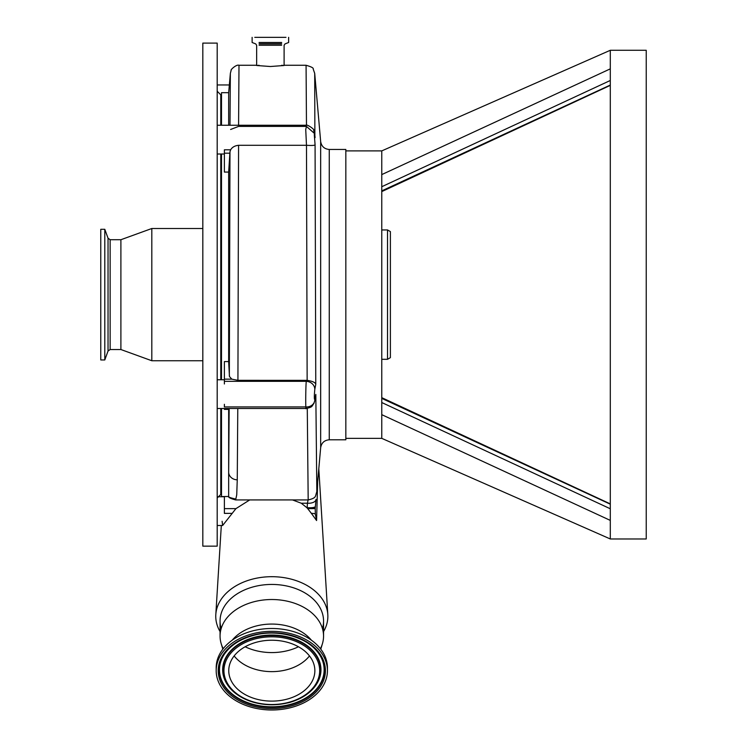 <?xml version="1.0" encoding="UTF-8"?>
<svg xmlns="http://www.w3.org/2000/svg" width="747" height="747" viewBox="0 0 747 747"><rect width="100%" height="100%" fill="white"/><g stroke="black" fill="none" stroke-linecap="round" stroke-linejoin="round"><path stroke-width="1.12" d="M316.018 499.379L315.374 506.419A8.628 1.942 -174.9 0 1 315.374 506.447L316.018 499.379A8.628 4.575 -174.7 0 1 316.009 499.435A8.628 4.575 -174.7 0 1 307.428 503.226L308.24 499.22L308.184 499.939L235.632 499.939C230.627 498.557 228.302 497.437 228.666 496.568L228.666 472.655A8.628 7.806 0.6 0 0 237.257 479.807L236.734 494.813L235.632 499.939L234.969 498.884C230.562 497.894 228.461 497.1 228.666 496.512L221.504 496.568L221.504 408.506M221.504 379.765L221.504 154.013M229.161 408.506L228.666 472.655L228.666 409.403L224.38 409.403M237.929 380.316L231.785 379.149L229.46 376.507L228.666 361.585L228.666 172.071L224.38 172.071L224.38 149.802L230.636 149.802C232.214 147.168 234.866 145.674 238.582 145.301L237.929 380.316L307.138 380.344L306.485 145.291L305.728 129.474L306.475 126.42L314.412 133.414M323.554 631.57A56.053 39.638 180 0 0 327.812 614.594A56.053 39.638 180 0 0 271.815 576.693A56.053 39.638 180 0 0 215.808 614.594A56.053 39.638 180 0 0 220.066 631.57M249.713 499.939L235.931 508.632L222.643 525.486L222.111 521.275M306.475 125.281L306.074 65.269C311.368 66.772 313.749 68.033 313.208 69.051L314.702 73.383L314.87 135.534M314.702 73.327L320.668 141.585L320.668 447.668L316.747 491.956M315.066 137.663C314.655 133.097 314.403 132.228 314.319 135.039L315.075 144.685L315.766 384.397L314.814 389.336C314.17 396.134 314.17 399.561 314.814 399.617L315.822 394.397L316.831 491.377M315.374 506.419L315.281 507.512A8.628 1.223 -174.9 0 1 315.281 507.53L315.281 507.53A8.628 1.223 -174.9 0 1 307.166 508.044L307.428 503.226L301.274 503.226L292.525 499.939M329.259 149.456L345.833 149.456L345.833 439.796L329.259 439.796L329.259 149.456C324.375 149.045 321.509 146.421 320.668 141.585M381.764 174.593L381.764 150.894L610.299 50.282L610.299 68.855L381.764 174.593L381.764 438.358L381.764 414.669L381.764 421.103L381.764 414.669L610.299 520.398L610.299 538.12M610.299 537.756L610.299 521.714M610.299 520.51L610.299 68.855M345.833 438.358L381.764 438.358L610.299 538.97L646.23 538.97L646.23 50.282L610.299 50.282M381.764 398.375L610.299 504.197M610.299 508.772L381.764 402.53M381.764 186.722L610.299 80.48M610.299 85.055L381.764 190.877M381.764 198.328L381.764 191.596L610.299 85.363L381.764 191.596M381.764 229.945L387.516 229.945L387.516 359.307L381.764 359.307M387.516 229.945L390.392 231.607L390.392 357.645L387.516 359.307M315.766 384.397C315.533 382.557 312.657 381.203 307.138 380.344M315.075 144.685C315.066 145.45 312.209 145.646 306.485 145.291M315.001 136.654L313.693 130.202C315.019 129.567 306.447 123.731 305.868 125.263L306.037 126.411M306.037 145.301L238.582 145.301M315.113 398.067L314.692 400.887A8.628 7.657 -169.1 0 1 306.223 406.938C305.672 414.921 305.542 394.509 306.065 383.977L306.223 381.325A8.628 7.657 10.9 0 1 314.814 389.336M306.223 406.938L305.999 408.506C312.872 407.022 311.471 406.601 313.899 403.427L314.692 400.887A8.628 7.657 -169.1 0 0 314.814 399.617M305.822 406.938L224.38 406.938L224.38 404.295M315.579 396.265L315.822 394.397M316.803 491.899L316.803 491.899C314.982 496.269 317.036 497.829 308.184 499.939L307.278 408.413M315.253 507.876L315.374 506.447A8.628 1.942 -174.9 0 1 306.784 507.624L301.274 503.226M256.651 65.269L238.993 65.269L238.582 125.263M230.618 129.474L238.582 126.411L305.756 126.411M281.656 65.288L284.103 65.503L270.377 66.511L256.651 65.503L259.088 65.288M254.783 37.35L285.97 37.35M229.338 375.825L229.983 151.66L228.666 172.071M229.983 151.66L230.636 149.802M224.38 383.977L224.38 361.585L228.666 361.585M237.779 408.506L237.257 479.807M232.242 513.366L224.38 513.366L224.38 496.568M315.281 507.512L315.206 508.586L315.281 507.512L315.206 508.586L307.699 508.632L307.166 508.044M315.206 508.586L315.346 514.067A8.628 1.727 173 0 0 311.387 513.366L307.699 508.632M315.346 514.067L316.579 520.538L311.387 513.366M317.643 482.329L316.579 520.538M221.177 628.563A51.739 36.584 0 0 1 220.066 621.028A51.739 36.584 0 0 1 254.26 586.61A51.739 36.584 0 0 1 323.554 621.028A51.739 36.584 0 0 1 322.443 628.563M223.222 648.676A51.739 36.584 0 0 1 221.196 643.699A51.739 36.584 0 0 1 220.066 636.108A51.739 36.584 0 0 1 254.26 601.69A51.739 36.584 0 0 1 323.554 636.108A51.739 36.584 0 0 1 322.424 643.699A51.739 36.584 0 0 1 320.407 648.676M232.205 640.207A45.782 32.373 0 0 1 256.277 625.986A45.782 32.373 0 0 1 311.415 640.207M216.228 669.247A55.623 39.33 0 0 1 216.191 667.818A55.623 39.33 0 0 1 252.944 630.823A55.623 39.33 0 0 1 327.438 667.818A55.623 39.33 0 0 1 327.401 669.247M252.944 633.671A55.623 39.33 0 0 1 327.438 670.666A55.623 39.33 0 0 1 290.686 707.661A55.623 39.33 0 0 1 216.191 670.666A55.623 39.33 0 0 1 252.944 633.671M257.201 642.037A43.046 30.44 0 0 1 314.861 670.666A43.046 30.44 0 0 1 286.418 699.304A43.046 30.44 0 0 1 228.759 670.666A43.046 30.44 0 0 1 257.201 642.037M309.473 655.931A43.046 30.44 0 0 1 286.418 669.826A43.046 30.44 0 0 1 234.147 655.931M245.147 646.771A47.378 33.503 180 0 0 271.815 652.579A47.378 33.503 180 0 0 287.884 650.59A47.378 33.503 180 0 0 298.483 646.771M229.992 125.263L230.356 73.383L231.168 70.246C230.169 70.153 236.248 64.186 238.993 65.269M228.666 125.263L228.666 92.684L230.356 73.383M228.666 408.506L228.666 409.403M228.666 496.503L224.38 496.512M221.504 125.263L221.504 92.684L228.666 92.684M202.82 70.517L202.82 546.15L217.19 546.15L217.19 43.102L202.82 43.102L202.82 70.517M120.893 242.448L120.893 239.722L151.818 228.507L151.818 360.745L202.82 360.745M110.145 242.448L110.145 239.722L120.893 239.722L120.893 349.531L151.818 360.745M108.035 242.448L108.035 238.209L110.145 239.722L110.145 349.531L120.893 349.531M104.795 359.951L100.77 359.951L100.77 229.301L104.795 229.301L104.795 359.951L108.035 351.043L110.145 349.531M224.38 381.325L306.223 381.325L306.419 380.316M259.088 45.25L281.656 45.25M259.088 43.896L281.656 43.896M259.088 42.635L281.656 42.635M259.088 42.495L281.656 42.495M229.796 153.191L224.38 153.191M231.785 379.149L224.38 379.149M235.931 508.632L224.38 508.632M253.625 635.006A53.607 37.91 0 0 1 322.237 657.808A53.607 37.91 0 0 1 290.004 706.326A53.607 37.91 0 0 1 221.383 683.524A53.607 37.91 0 0 1 253.625 635.006M253.98 635.211A52.551 37.154 0 0 1 319.641 654.774A52.551 37.154 0 0 1 289.64 705.121A52.551 37.154 0 0 1 233.185 695.354A52.551 37.154 0 0 1 223.988 654.774A52.551 37.154 0 0 1 253.793 635.258M319.539 654.624A52.327 37.005 0 0 1 289.565 704.598A52.327 37.005 0 0 1 233.419 694.943A52.327 37.005 0 0 1 224.081 654.624M227.181 684.336A49.143 34.745 0 0 1 227.079 684.187A49.143 34.745 0 0 1 255.138 637.107A49.143 34.745 0 0 1 307.941 646.239A49.143 34.745 0 0 1 316.541 684.187A49.143 34.745 0 0 1 316.439 684.336M288.221 702.759A48.928 34.595 0 0 1 227.284 684.495A48.928 34.595 0 0 1 255.213 637.621A48.928 34.595 0 0 1 307.773 646.715A48.928 34.595 0 0 1 316.345 684.495A48.928 34.595 0 0 1 288.407 702.712M255.567 638.825A47.864 33.848 0 0 1 316.84 659.181A47.864 33.848 0 0 1 288.053 702.507A47.864 33.848 0 0 1 226.789 682.151A47.864 33.848 0 0 1 255.567 638.825M217.19 91.246L220.785 94.841L220.785 125.263M220.785 154.013L220.785 379.765M220.785 408.506L220.785 494.411L221.504 493.692M104.795 229.301L108.035 238.209L108.035 351.043M221.317 525.486L215.808 614.594M222.643 525.486L217.19 525.486M610.299 503.889L381.764 397.656L610.299 503.889M381.764 150.894L345.833 150.894M329.259 439.796C324.375 440.207 321.509 442.831 320.668 447.668M305.868 125.263L217.19 125.263M224.38 154.013L217.19 154.013M305.999 408.506L217.19 408.506M306.074 65.269L284.103 65.269M284.103 65.503L284.103 45.25L285.046 43.896L288.631 42.495L288.631 37.35M256.651 65.503L256.651 45.25L255.698 43.896L252.122 42.495L252.122 37.35M224.38 379.765L217.19 379.765M224.38 496.746L217.424 496.746M323.554 636.108L323.554 621.028M320.79 649.171L322.424 643.699M327.438 670.666L327.438 667.818M216.191 670.666L216.191 667.818M319.641 654.774C309.351 637.677 278.734 628.498 253.905 635.305C240.16 639.002 230.188 645.492 223.988 654.774M227.079 684.187L227.284 684.495C241.066 701.835 261.422 707.941 288.333 702.806C301.088 699.407 310.425 693.309 316.345 684.495L316.541 684.187M222.839 649.171L221.196 643.699M220.066 636.108L220.066 621.028M229.338 84.953L217.19 84.953M318.81 468.948L327.812 614.594M220.785 494.411L217.19 498.006M220.785 94.841L221.504 95.56M151.818 228.507L202.82 228.507M100.77 345.618L100.77 243.634"/></g></svg>
